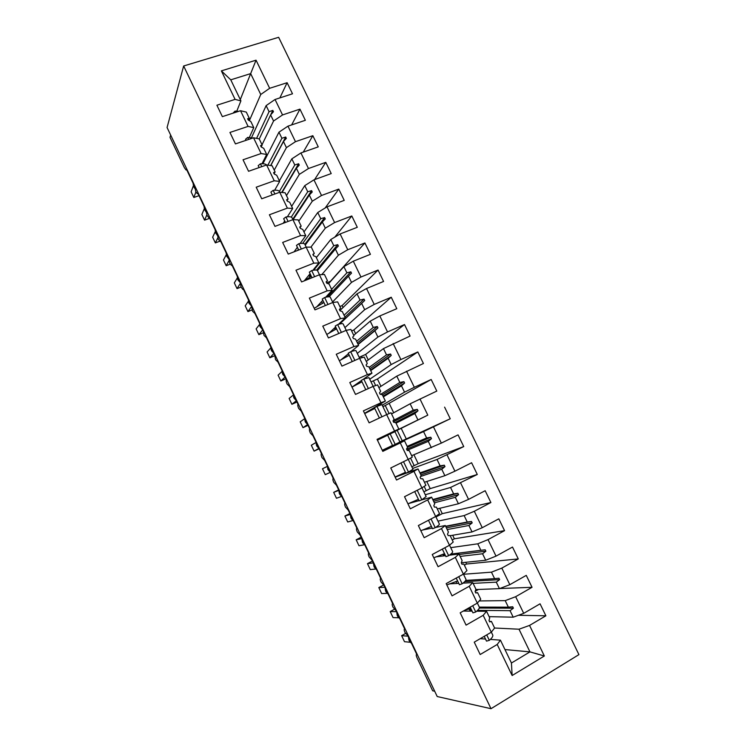 <?xml version="1.0" encoding="UTF-8"?>
<svg xmlns="http://www.w3.org/2000/svg" width="746" height="746" viewBox="0 0 746 746"><rect width="100%" height="100%" fill="white"/><g stroke="black" fill="none" stroke-linecap="round" stroke-linejoin="round"><path stroke-width="1.12" d="M578.924 654.624L278.64 37.3L183.656 65.984L491.008 708.7L578.924 654.624M434.694 691.234L432.68 690.805L417.107 657.981C416.091 655.687 415.979 654.475 416.753 654.363L408.053 636.049L404.957 632.384C404.052 630.23 403.959 629.083 404.677 628.934L396.014 610.685L392.974 607.141C392.07 604.987 391.967 603.803 392.657 603.607L384.022 585.423L381.038 581.983C380.134 579.828 380.012 578.626 380.674 578.364L372.077 560.255L369.139 556.926C368.235 554.763 368.104 553.532 368.738 553.224L360.169 535.171L357.287 531.954C356.383 529.791 356.234 528.532 356.84 528.168L348.307 510.189L345.482 507.075C344.577 504.911 344.41 503.625 344.997 503.205L336.493 485.292L333.714 482.28C332.809 480.116 332.632 478.801 333.192 478.335L324.715 460.478L321.992 457.578C321.088 455.414 320.892 454.072 321.423 453.549L312.975 435.767L310.308 432.969C309.404 430.806 309.198 429.435 309.702 428.857L301.291 411.139L298.67 408.444C297.766 406.281 297.551 404.882 298.018 404.257L289.635 386.596L287.07 384.004C286.166 381.849 285.932 380.423 286.389 379.742L278.034 362.146L275.516 359.656L274.789 355.32L266.471 337.789L264 335.402L263.235 330.982L254.945 313.516L252.53 311.222L251.728 306.727L243.457 289.327L242.879 289.448L241.098 287.135L240.249 282.566L232.025 265.222L231.428 265.38L229.703 263.142L228.826 258.489L220.62 241.21L220.014 241.396L218.354 239.224L217.431 234.496L209.262 217.282L208.647 217.496L207.043 215.389L206.083 210.596L197.942 193.438L197.326 193.69L195.778 191.647L194.781 186.77L186.659 169.678L186.043 169.967L184.43 167.747L170.004 137.348L170.648 135.054M251.551 137.618L266.126 105.615L269.054 111.676L256.587 138.374M279.881 97.903L287.117 82.703L292.497 93.791L275.05 99.479L266.126 105.615M240.287 99.61L250.665 73.612L230.775 79.831L240.902 100.878L235.083 99.386L216.899 105.223L222.364 116.637L240.538 110.725L248.073 126.41L253.771 127.622L249.378 137.376M248.409 120.143L249.248 118.213L246.301 112.096L240.538 110.725M262.909 163.756L278.957 132.182L281.895 138.271L267.889 165.146M291.639 124.918L299.948 109.14L305.356 120.283L287.965 126.158L278.957 132.182M248.073 126.41L229.945 132.443L235.438 143.903L253.547 137.786L261.119 153.536L266.695 154.469L261.995 163.738M262.144 145.022L260.55 145.619L261.203 146.971L262.144 145.022L259.198 138.877L253.547 137.786M279.377 180.821L291.835 158.851L294.791 164.969L279.396 191.424M303.23 152.137L312.835 135.688L318.262 146.869L300.927 152.939L291.835 158.851M261.119 153.536L243.037 159.775L248.558 171.282L266.611 164.959L274.22 180.774L279.666 181.418L274.668 190.221M274.099 173.771L275.097 171.934L272.131 165.771L266.611 164.959C265.576 163.934 263.515 163.56 260.41 163.831L258.181 165.659L259.114 167.589M291.649 206.325L304.769 185.633L307.734 191.769L291.248 217.105M314.588 179.609L325.778 162.348L331.224 173.576L313.945 179.842L304.769 185.633M274.22 180.774L256.195 187.209L261.734 198.772L279.731 192.244L287.369 208.115L292.693 208.488L287.369 216.797M287.051 200.693L288.105 198.958L285.131 192.776L279.731 192.244M303.976 231.922L317.759 212.517L320.733 218.681L302.745 243.345M325.163 207.975L338.768 189.111L344.232 200.376L327.009 206.847L317.759 212.517M287.369 208.115L269.399 214.764L274.966 226.374L292.908 219.641L300.573 235.577L305.767 235.661L300.106 243.504M300.051 227.716L301.17 226.094L298.176 219.883L292.908 219.641M316.341 257.622L330.795 239.513L333.779 245.704L313.712 270.173M334.805 237.125L351.804 215.976L357.297 227.297L340.129 233.955L330.795 239.513M300.573 235.577L282.659 242.441L288.245 254.088L306.14 247.15L313.833 263.151L318.896 262.946L312.863 270.322M313.106 254.843L314.28 253.342L311.278 247.103L306.14 247.15M328.399 283.825L343.887 266.62L346.89 272.831L331.597 289.336M326.58 282.855L330.403 281.307L364.906 242.954L370.417 254.321L353.306 261.184L343.887 266.62M313.833 263.151L295.975 270.22L301.589 281.923L319.419 274.77L327.149 290.847L332.082 290.343L325.638 297.262M326.207 282.091L327.447 280.701L324.435 274.435L319.419 274.77M339.924 310.597L357.026 293.84L360.038 300.069L344.074 315.26M339.868 306.522L342.097 305.59L378.054 270.043L383.584 281.447L366.528 288.515L357.026 293.84M327.149 290.847L309.348 298.12L314.98 309.87L332.753 302.503L340.521 318.645L345.323 317.852L338.395 324.351M340.661 308.173L339.365 309.431L340.661 308.173L337.64 301.878L332.753 302.503M353.735 335.318L370.23 321.162L373.252 327.419L356.597 341.276M351.618 330.926L353.837 329.974L391.249 297.234L396.807 308.695L379.807 315.959L370.23 321.162M340.521 318.645L322.776 326.133L328.436 337.938L346.153 330.357L353.94 346.564L358.612 345.473L351.049 351.627M358.612 345.473L355.572 339.141L353.352 338.516L352.69 337.127L353.94 335.747L350.9 329.434L346.153 330.357M366.295 361.418L383.481 348.596L386.512 354.882L369.167 367.396M362.22 357.632L361.549 356.234L365.615 354.443L404.509 324.538L410.086 336.045L383.481 348.596M353.94 346.564L336.26 354.266L341.938 366.118L359.6 358.322L367.424 374.595L371.965 373.205L363.004 379.462M371.965 373.205L368.906 366.855L366.734 366.323L366.072 364.934L367.265 363.442L364.216 357.101L359.6 358.322M378.903 387.622L396.788 376.143L399.837 382.456L380.619 394.345M375.648 385.542L373.392 380.833L377.439 378.996L417.816 351.963L423.42 363.507L396.788 376.143M367.424 374.595L349.799 382.512L355.506 394.41L373.103 386.4L380.964 402.747L385.365 401.05L364.57 413.34M385.365 401.05L382.297 394.671L380.171 394.252L379.5 392.853L380.647 391.249L377.588 384.889L373.103 386.4M391.557 413.918L410.141 403.8L413.209 410.141L393.161 420.623M389.132 413.564L385.262 405.516L431.179 379.49L436.802 391.081L410.141 403.8M380.964 402.747L363.395 410.878L369.121 422.833L386.661 414.599L394.55 431.011L398.821 429.015L377.187 439.646M398.821 429.015L395.744 422.609L393.664 422.301L392.993 420.893L394.084 419.177L391.007 412.78L386.661 414.599M382.306 450.342L392.62 445.595L387.603 435.151L390.167 433.911L394.951 431.682L399.912 441.996L395.203 444.392L390.167 433.911M393.189 445.343L423.56 431.58L426.628 437.939L407.176 446.369M399.847 441.874L450.248 418.767L423.56 431.58M394.55 431.011L377.047 439.366L382.801 451.367L400.276 442.919L408.202 459.396L412.333 457.093L409.237 450.659L407.213 450.453L406.533 449.045L407.577 447.208L404.491 440.793L400.276 442.919M404.491 440.793L382.493 450.724M412.631 468.441L437.025 459.461L440.112 465.858L419.942 472.899M411.839 466.81L418.198 463.658L463.742 446.574L437.025 459.461M408.202 459.396L390.764 467.975L396.536 480.023L413.955 471.351L421.91 487.903L425.901 485.282L422.796 478.829L420.819 478.736L420.138 477.319L421.126 475.361L418.03 468.917L413.955 471.351M418.03 468.917L395.175 477.179M425.276 494.747L450.547 487.464L453.652 493.88L432.764 499.531M423.877 491.828L430.218 488.611L477.291 474.484L450.547 487.464M421.91 487.903L404.528 496.696L410.328 508.8L427.682 499.904L435.673 516.521L439.525 513.593L436.41 507.112L434.48 507.131L433.799 505.704L434.731 503.634L431.617 497.162L427.682 499.904M431.617 497.162L421.341 500.007M419.056 500.641L408.407 503.597M437.977 521.146L464.133 515.579L467.248 522.023L445.623 526.266M435.953 516.95L442.275 513.658L490.896 502.515L474.307 511.262L464.133 515.579M435.673 516.521L418.357 525.548L424.176 537.698L441.473 528.578L449.493 545.261L453.214 542.025L450.08 535.516L448.197 535.637L447.507 534.211L448.393 532.019L445.269 525.52L441.473 528.578M445.269 525.52L435.617 527.431M432.242 528.103L422.357 530.061M450.724 547.657L477.766 543.815L480.89 550.287L450.808 554.091M452.216 539.955L454.379 538.798L504.557 530.658L488.033 539.619L477.766 543.815M449.493 545.261L432.242 554.511L438.089 566.718L455.321 557.374L463.378 574.131L466.949 570.569L463.807 564.032L461.951 564.218M449.362 555.192L458.976 553.998L455.321 557.374M445.474 555.677L435.906 556.861M463.518 574.271L491.455 572.163L494.598 578.663L465.737 580.407M464.366 565.207L466.52 564.023L518.274 558.922L501.816 568.107L491.455 572.163M463.378 574.131L446.183 583.605L452.057 595.858L469.225 586.291L477.309 603.113L480.741 599.234L477.589 592.669L475.668 592.734M463.042 583.12L472.731 582.598L469.225 586.291M458.771 583.353L449.288 583.876M479.23 600.94L505.21 600.633L508.362 607.16L479.314 607.104M499.745 588.538L532.047 587.298L515.654 596.707L505.21 600.633M475.193 591.326L478.522 589.461M477.309 603.113L460.189 612.82L466.082 625.129L483.184 615.319L491.306 632.216L474.251 642.157L480.172 654.522L497.209 644.479L512.138 675.522L511.439 663.017L529.958 651.883L544.347 655.995L512.138 675.522M476.703 611.198L486.56 611.31L483.184 615.319M472.115 611.151L463.313 611.049M402.206 440.737L397.189 430.302L377.317 439.916M489.441 621.362L491.428 621.427L494.598 628.02L519.011 629.214L529.958 651.883L504.967 649.561M518.433 615.282L545.885 615.795L529.548 625.418L519.011 629.214M490.383 639.415L500.435 640.152L497.209 644.479M485.515 639.052L480.247 638.669M240.902 100.878L236.799 111.117M230.775 79.831L221.366 70.87L256.046 60.184L269.651 88.298L287.117 82.703M269.651 88.298L260.746 94.49L249.36 120.675M275.05 99.479L282.538 114.94L299.948 109.14M282.538 114.94L273.558 121.011L262.023 144.771M287.965 126.158L295.472 141.684L312.835 135.688M295.472 141.684L286.417 147.643L274.239 170.135M300.927 152.939L308.471 168.531L325.778 162.348M308.471 168.531L299.332 174.377L286.492 195.601M284.73 220.928L283.228 223.278M313.945 179.842L321.517 195.489L338.768 189.111M321.517 195.489L312.294 201.215L298.792 221.161M297.374 247.271L294.092 251.822M327.009 206.847L334.609 222.56L351.804 215.976M334.609 222.56L325.312 228.164L310.923 247.113M310.084 273.726L304.247 280.85M340.129 233.955L347.757 249.733L364.906 242.954M347.757 249.733L338.376 255.225L321.796 274.612M322.832 300.284L316.509 307.082M353.306 261.184L360.961 277.018L378.054 270.043M360.961 277.018L351.506 282.389L332.567 301.962M335.635 326.944L328.697 333.462M366.528 288.515L374.222 304.424L391.249 297.234M374.222 304.424L364.682 309.674L344.913 327.625M348.494 353.707L340.698 360.048M361.549 356.234L359.171 357.278M379.807 315.959L387.538 331.933L404.509 324.538M387.538 331.933L377.905 337.061L357.297 353.39M361.39 380.581L352.205 386.997M373.392 380.833L371.014 381.905M393.142 343.524L400.9 359.553L417.816 351.963M400.9 359.553L391.193 364.561L369.736 379.248M385.262 405.516L382.894 406.626M406.533 371.191L414.328 387.295L431.179 379.49M414.328 387.295L404.528 392.172L382.213 405.209M377.262 439.814L427.803 415.14L397.189 430.302M433.473 426.871L441.334 443.105L458.063 434.881L463.742 446.574M441.334 443.105L411.652 455.685M447.031 454.883L454.92 471.192L471.593 462.744L477.291 474.484M454.92 471.192L444.868 475.687L424.437 482.242M460.646 483.016L468.563 499.382L485.17 490.728L490.896 502.515M468.563 499.382L458.417 503.755L437.277 508.912M474.307 511.262L482.261 527.702L498.813 518.824L504.557 530.658M482.261 527.702L472.031 531.945L450.164 535.693M488.033 539.619L496.025 556.124L512.502 547.042L518.274 558.922M496.025 556.124L485.702 560.246L461.317 562.754M501.816 568.107L509.835 584.678L526.256 575.371L532.047 587.298M509.835 584.678L499.428 588.659L475.762 589.564M221.366 70.87L235.083 99.386M419.979 398.979L427.803 415.14M450.248 418.767L444.588 407.13M515.654 596.707L523.711 613.343L540.067 603.812L545.885 615.795M529.548 625.418L544.347 655.995M259.244 138.989L270.621 114.94L273.558 121.011M249.248 118.213L247.607 118.707L248.25 120.05L250.824 121.495L253.771 127.622M270.621 114.94L273.465 111.723L272.822 110.389L269.054 111.676M270.779 165.575L283.471 141.544L286.417 147.643M261.203 146.971L263.739 148.323L266.695 154.469M283.471 141.544L286.343 138.364L285.699 137.022L281.895 138.271M282.091 192.477L296.376 168.251L299.332 174.377M275.097 171.934L273.558 172.643L274.211 174.005L276.691 175.254L279.666 181.418M296.376 168.251L299.267 165.108L298.624 163.766L294.791 164.969M293.113 219.65L309.329 195.07L312.294 201.215M288.105 198.958L286.613 199.779L287.266 201.14L289.709 202.287L292.693 208.488M309.329 195.07L312.248 191.964L311.604 190.622L307.734 191.769M305.235 245.108L322.328 221.991L325.312 228.164M297.542 250.488L298.372 249.341M301.17 226.094L299.715 227.026L300.377 228.388L302.773 229.442L305.767 235.661M322.328 221.991L325.284 218.932L324.631 217.58L320.733 218.681M317.46 270.565L335.392 249.024L338.376 255.225M311.026 275.703L309.142 275.74L309.898 277.307M309.142 275.74L310.345 274.276M314.28 253.342L312.882 254.386L313.534 255.757L315.894 256.699L318.896 262.946M335.392 249.024L338.367 246.003L337.714 244.651L333.779 245.704M329.107 296.787L348.494 276.169L351.506 282.389M323.41 302.857L323.848 302.391M321.573 301.636L322.468 303.501M327.447 280.701L326.095 281.848L326.757 283.228L329.07 284.067L332.082 290.343M348.494 276.169L351.506 273.185L350.844 271.824L346.89 272.831M339.654 324.016L361.661 303.426L364.682 309.674M334.32 328.175L334.6 328.753L335.914 327.522M339.365 309.431L340.027 310.812L342.293 311.548L345.323 317.852M361.661 303.426L364.701 300.479L364.039 299.118L360.038 300.069M358.136 344.484L374.874 330.786L377.905 337.061M374.874 330.786L377.942 327.886L377.28 326.515L373.252 327.419M370.715 370.613L388.144 358.267L391.193 364.561M388.144 358.267L391.24 355.404L390.578 354.024L386.512 354.882M383.341 396.844L401.469 385.85L404.528 392.172M401.469 385.85L404.593 383.034L403.931 381.644L399.837 382.456M396.014 423.187L414.851 413.554L417.919 419.895M414.851 413.554L418.002 410.776L417.331 409.386L413.209 410.141M407.139 450.304L428.288 441.362L431.365 447.74M428.288 441.362L431.468 438.629L430.796 437.231L426.628 437.939M420.558 476.489L441.772 469.29L444.868 475.687M441.772 469.29L444.989 466.595L444.308 465.196L440.112 465.858M434.34 502.813L455.321 497.33L458.417 503.755M455.321 497.33L458.557 494.682L457.876 493.274L453.652 493.88M447.208 529.557L468.917 525.492L472.031 531.945M468.917 525.492L472.19 522.881L471.509 521.473L467.248 522.023M460.133 556.413L482.569 553.765L485.702 560.246M443.236 555.043L445.064 554.819L443.236 555.043L443.646 555.901M458.976 553.998L462.11 560.526L461.28 562.838L461.97 564.274L463.807 564.032M482.569 553.765L485.879 551.201L485.189 549.783L480.89 550.287M473.113 583.372L496.286 582.15L499.428 588.659M455.918 581.47L456.878 583.456M472.731 582.598L475.892 589.154L475.109 591.578L475.808 593.023L477.589 592.669M496.286 582.15L499.615 579.633L498.934 578.206L494.598 578.663M477.608 610.359L510.05 610.666L513.211 617.194L489.124 616.644M469.066 608.857L469.756 610.284L471.714 610.303M486.56 611.31L489.721 617.893L489.003 620.448L489.693 621.894L491.428 621.427M494.598 628.02L491.306 632.216M510.05 610.666L513.416 608.186L512.726 606.759L508.362 607.16M523.711 613.343L513.211 617.194M500.435 640.152L511.439 663.017M256.046 60.184L250.665 73.612L260.746 94.49M491.008 708.7L437.212 696.531L167.076 127.529L183.656 65.984M466.52 564.023L465.69 562.298M454.379 538.798L452.673 535.255M438.284 515.738L437.865 514.861M442.275 513.658L439.702 508.324M426.218 490.644L424.185 486.411M430.218 488.611L426.787 481.496M414.189 465.644L410.552 458.081M418.198 463.658L413.918 454.771M406.225 438.797L401.217 428.381M393.692 412.752L389.309 403.642M380.954 386.297L377.439 378.996M368.263 359.945L365.615 354.443M355.628 333.695L353.837 329.974M343.039 307.538L342.097 305.59M479.305 608.046L513.416 608.186M469.756 610.284L470.987 608.792M464.711 581.647L499.615 579.633M457.913 583.4L458.473 582.729M450.752 554.129L485.189 549.783M459.2 554.483L485.879 551.201M445.744 526.508L471.509 521.473M446.388 527.842L472.19 522.881M432.978 499.979L457.876 493.274M433.613 501.303L458.557 494.682M420.259 473.551L444.308 465.196M420.893 474.866L444.989 466.595M407.568 447.227L430.796 437.231M406.617 449.213L431.468 438.629M393.422 421.798L417.331 409.386M395.166 422.525L418.002 410.776M382.39 394.867L403.931 381.644M383.015 396.173L404.593 383.034M369.867 368.841L390.578 354.024M370.492 370.147L391.24 355.404M357.39 342.918L377.28 326.515M358.015 344.214L377.942 327.886M344.96 317.087L364.039 299.118M339.523 324.053L364.701 300.479M334.6 328.753L335.896 327.475M327.382 296.917L350.844 271.824M322.99 300.61L322.514 300.619M316.612 270.117L337.714 244.651M304.881 244.371L324.631 217.58M292.777 219.221L311.604 190.622M281.736 192.44L298.624 163.766M270.639 165.556L285.699 137.022M270.723 114.828L272.822 110.389M405.554 633.466L401.628 635.667L408.127 636.189M401.628 635.667L404.491 641.7L410.141 642.25M491.353 632.16L492.658 634.865C493.33 635.984 492.229 637.811 489.348 640.348L486.728 634.893M489.348 640.348L486.513 641.122L484.219 636.347M394.317 609.314L390.205 611.571L396.48 611.673M390.205 611.571L393.058 617.585L398.597 617.763M477.365 603.057L479.249 606.974C479.846 607.934 478.671 609.613 475.734 612.009L472.712 605.724M475.734 612.009L472.936 612.848L470.194 607.151M464.711 610.256L470.81 608.428M383.341 585.134L378.819 587.568L384.88 587.233M378.819 587.568L381.663 593.564L387.099 593.359M463.425 574.075L465.886 579.204C466.409 579.996 465.168 581.526 462.175 583.792L458.753 576.677M462.175 583.792L459.415 584.696L456.235 578.066M446.807 584.92L457.634 580.985M372.44 561.029L367.47 563.64L373.326 562.885M367.47 563.64L370.305 569.618L375.639 569.021M449.549 545.214L452.589 551.546C453.027 552.171 451.722 553.551 448.672 555.686L444.858 547.75M448.672 555.686L445.949 556.647L442.322 549.103M433.799 557.775L444.513 553.663M361.148 537.232L356.168 539.796L361.81 538.621M356.168 539.796L358.985 545.746L364.216 544.767M435.729 516.484L439.338 523.99C439.702 524.457 438.331 525.688 435.226 527.692L431.02 518.946M435.226 527.692L432.531 528.718L428.474 520.27M420.847 530.742L431.44 526.434M349.893 513.528L344.894 516.036L350.294 514.451M344.894 516.036L347.711 521.967L352.821 520.577M421.966 487.865L426.143 496.547L421.826 499.811L417.238 490.262M421.826 499.811L419.177 500.902L414.683 491.558M407.941 503.811L418.422 499.326M338.675 489.898L333.667 492.36L338.796 490.383M333.667 492.36L336.474 498.272L341.472 496.463M408.258 459.359L412.995 469.215L408.491 472.041L403.521 461.699M408.491 472.041L405.871 473.197L400.956 462.958M395.082 476.992L405.451 472.321M330.152 472.423L325.265 474.652L322.477 468.768L327.326 466.418M395.203 444.392L392.62 445.604M382.278 450.267L392.536 445.418M377.42 440.14L387.64 435.226M318.859 448.449L314.103 451.116L311.324 445.25L315.912 442.546M314.103 451.116L319.148 448.756M386.726 414.58L381.933 404.602L376.954 406.411L374.427 407.717L379.378 418.021M381.952 416.809L376.954 406.411M364.682 413.573L374.79 408.472M307.594 424.558L302.988 427.663L300.209 421.816L304.536 418.776M302.988 427.663L308.033 425.351M373.168 386.381L368.962 377.644L363.796 379.024L361.297 380.385L365.792 389.729M368.375 388.554L363.796 379.024M352 387.099L361.987 381.821M294.148 398.233L296.349 400.733L291.9 404.295L289.131 398.457L293.197 395.1M291.9 404.295L296.964 402.029M359.665 358.304L356.047 350.779C355.926 350.247 354.136 350.573 350.695 351.748L348.233 353.166L352.261 361.558M354.854 360.411L350.695 351.748M339.355 360.728L349.24 355.282M285.103 377.047L280.85 381.001L278.099 375.191L281.913 371.517M280.85 381.001L285.932 378.781M346.219 330.347L343.179 324.025C342.983 323.344 341.136 323.531 337.64 324.575L335.215 326.058L338.787 333.509M341.388 332.39L337.64 324.575M326.767 334.46L336.549 328.837M273.894 353.436L269.847 357.782L267.096 351.991L270.677 348.028M269.847 357.782L274.603 355.758M332.828 302.494L330.366 297.384C330.096 296.544 328.193 296.591 324.641 297.523L322.244 299.053L325.368 305.562M327.979 304.48L324.641 297.523M314.234 308.303L323.895 302.503M262.723 329.909L258.871 334.656L256.13 328.883L259.477 324.622M258.871 334.656L263.161 332.875M319.493 274.761L317.6 270.835C317.264 269.856 315.288 269.763 311.688 270.565L309.329 272.159L312.014 277.745M314.625 276.691L311.688 270.565M304.265 280.85L311.296 276.262M251.598 306.457L247.933 311.595L245.21 305.841L248.334 301.309M247.933 311.595L252.027 309.944M306.214 247.15L304.89 244.399C304.48 243.271 302.447 243.037 298.792 243.728L296.47 245.378L298.708 250.031M301.328 249.015L298.792 243.728M240.109 283.713L237.041 288.618L234.319 282.883L237.237 278.081M237.041 288.618L241.051 287.042M292.982 219.641L292.227 218.065C291.742 216.788 289.653 216.424 285.942 216.983L283.657 218.699L285.448 222.439M288.087 221.45L285.942 216.983M228.891 260.802L226.178 265.725L223.474 260.009L226.197 254.927M226.178 265.725L230.281 264.149M279.815 192.254L279.61 191.834C279.06 190.407 276.906 189.913 273.148 190.361L270.891 192.123L272.253 194.958M274.901 193.997L273.148 190.361M217.823 237.853L215.352 242.898L212.657 237.209L215.193 231.847M215.352 242.898L219.79 241.247M261.762 166.656L260.41 163.831M206.838 214.904L204.572 220.154L201.877 214.484L204.236 208.843M204.572 220.154L209.738 218.28M252.838 138.029L247.709 137.413L245.527 139.288L246.021 140.332M248.679 139.427L247.709 137.413M195.928 191.946L193.82 197.494L191.135 191.834L193.326 185.913M193.82 197.494L198.995 195.666M238.589 111.359L235.074 111.098L232.985 113.187M235.652 112.31L235.074 111.098M408.398 636.767L408.92 640.04M410.067 640.282L408.985 640.18L411.55 643.416L409.256 640.889L410.421 641.019M409.274 640.786L408.351 636.674M396.704 612.121L397.226 615.403M398.327 615.543L397.282 615.515L397.627 616.261L399.847 618.751L397.553 616.233L398.672 616.289M397.571 616.14L396.658 612.037M385.048 587.568L385.57 590.851M386.624 590.897L385.617 590.944L385.962 591.681L388.181 594.17L385.887 591.662L386.978 591.643M385.915 591.587L385.011 587.503M373.429 563.109L373.96 566.382M374.968 566.345L373.988 566.456L376.553 569.683M374.305 567.119L375.313 567.081M361.857 538.724L362.388 542.006M363.349 541.876L362.416 542.062L362.761 542.79L364.971 545.279L362.696 542.79L363.703 542.612M362.733 542.734L361.829 538.677M350.322 514.432L350.853 517.715M351.776 517.491L350.872 517.752L351.217 518.479L353.427 520.96M351.198 518.442L352.121 518.228M339.374 493.526L338.815 490.197L339.318 493.535L340.241 493.199M341.938 496.771L339.663 494.262L341.92 496.733M339.719 494.244L340.586 493.927M327.382 466.101L327.858 469.411L328.753 468.992M327.914 469.383L330.459 472.582M328.259 470.101L329.098 469.71M316.845 446.061L315.959 442.052L316.509 445.343M317.302 444.858L316.5 445.325L316.836 446.043L319.036 448.523M319.064 448.579L316.789 446.08L317.637 445.586M304.601 418.114L305.133 421.387M305.888 420.828L305.123 421.359L305.459 422.068L307.66 424.549M305.478 422.105L306.224 421.546M294.511 396.872L293.784 397.469L294.083 398.233L293.738 397.515L293.271 394.252L293.812 397.525M294.856 397.59L294.12 398.187L296.311 400.658M281.979 370.464L282.52 373.737M283.182 373L282.482 373.662L282.818 374.38L285.009 376.851M282.855 374.445L283.527 373.718M270.723 346.759L271.264 350.033M271.889 349.212L271.227 349.949L271.563 350.657L273.754 353.128M271.609 350.741L272.234 349.921M259.515 323.139L260.056 326.412M260.643 325.508L260.009 326.31L262.527 329.49M260.391 327.121L260.979 326.216M248.343 299.603L248.884 302.876M249.425 301.888L249.164 303.463L251.346 305.925M249.22 303.585L249.761 302.596M237.209 276.151L237.75 279.424M238.254 278.351L237.685 279.284L240.203 282.454M238.086 280.132L238.589 279.06M226.113 252.773L226.663 256.055M227.12 254.899L226.579 255.887L228.724 258.797M226.998 256.755L227.455 255.598M215.053 229.488L215.603 232.761M216.023 231.521L215.519 232.584L217.31 235.204M215.939 233.461L216.359 232.22M204.031 206.269L204.59 209.551M204.964 208.227L204.497 209.356L205.989 211.696M204.926 210.241L205.299 208.927M193.055 183.143L193.606 186.416M193.941 185.017L193.503 186.202L194.743 188.272M193.941 187.115L194.277 185.717M373.401 563.043L374.268 567.184L376.562 569.702M350.303 514.395L351.152 518.489L353.436 520.988M327.373 466.082L327.858 469.411L330.478 472.628M304.592 418.105L305.412 422.115L307.688 424.614M282.025 370.566L282.781 374.436L285.047 376.935M270.817 346.946L271.525 350.723L273.791 353.222M259.636 323.391L259.972 326.384L262.573 329.592M248.483 299.901L248.8 302.839L251.393 306.037M237.368 276.486L237.993 280.076L240.249 282.575M226.28 253.136L226.56 255.99L228.705 258.89M215.23 229.861L215.501 232.687L217.31 235.316M204.218 206.651L204.479 209.467L206.008 211.836M193.233 183.525L193.503 186.323L194.771 188.43"/></g></svg>
